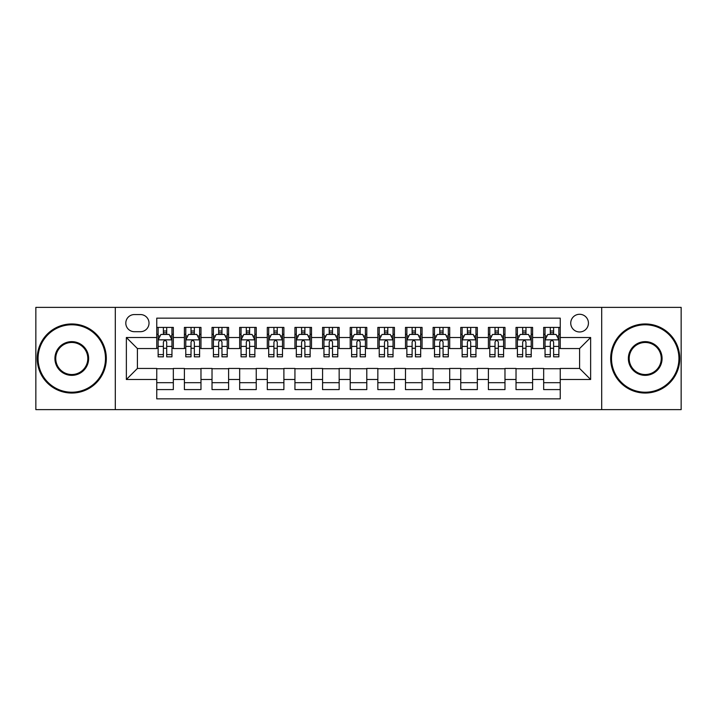 <?xml version="1.0" encoding="UTF-8"?>
<svg xmlns="http://www.w3.org/2000/svg" width="717" height="717" viewBox="0 0 717 717"><rect width="100%" height="100%" fill="white"/><g stroke="black" fill="none" stroke-linecap="round" stroke-linejoin="round"><path stroke-width="1.08" d="M579.587 314.279A8.846 8.846 0 0 0 570.741 323.125A8.846 8.846 0 0 0 579.587 331.971A8.846 8.846 0 0 0 588.433 323.125A8.846 8.846 0 0 0 579.587 314.279M601.697 409.622L681.15 409.622L681.15 307.378L601.697 307.378L601.697 409.622L115.303 409.622L115.303 307.378L35.85 307.378L35.85 409.622L115.303 409.622M560.246 327.409L543.665 327.409L543.665 337.501L532.606 337.501L532.606 348.552L543.665 348.552L543.665 337.501M532.606 337.501L532.606 327.409L516.025 327.409L516.025 337.501L504.974 337.501L504.974 348.552L516.025 348.552L516.025 337.501M504.974 337.501L504.974 327.409L488.394 327.409L488.394 337.501L477.334 337.501L477.334 348.552L488.394 348.552L488.394 337.501M477.334 337.501L477.334 327.409L460.753 327.409L460.753 337.501L449.702 337.501L449.702 348.552L460.753 348.552L460.753 337.501M449.702 337.501L449.702 327.409L433.113 327.409L433.113 337.501L422.062 337.501L422.062 348.552L433.113 348.552L433.113 337.501M422.062 337.501L422.062 327.409L405.481 327.409L405.481 337.501L394.431 337.501L394.431 348.552L405.481 348.552L405.481 337.501M394.431 337.501L394.431 327.409L377.841 327.409L377.841 337.501L366.79 337.501L366.79 348.552L377.841 348.552L377.841 337.501M366.79 337.501L366.79 327.409L350.21 327.409L350.21 337.501L339.159 337.501L339.159 348.552L350.21 348.552L350.21 337.501M339.159 337.501L339.159 327.409L322.569 327.409L322.569 337.501L311.519 337.501L311.519 348.552L322.569 348.552L322.569 337.501M311.519 337.501L311.519 327.409L294.938 327.409L294.938 337.501L283.887 337.501L283.887 348.552L294.938 348.552L294.938 337.501M283.887 337.501L283.887 327.409L267.298 327.409L267.298 337.501L256.247 337.501L256.247 348.552L267.298 348.552L267.298 337.501M256.247 337.501L256.247 327.409L239.666 327.409L239.666 337.501L228.606 337.501L228.606 348.552L239.666 348.552L239.666 337.501M228.606 337.501L228.606 327.409L212.026 327.409L212.026 337.501L200.975 337.501L200.975 348.552L212.026 348.552L212.026 337.501M200.975 337.501L200.975 327.409L184.394 327.409L184.394 348.552L173.335 348.552L173.335 327.409L156.754 327.409M156.754 389.591L173.335 389.591L173.335 368.448L184.394 368.448L184.394 389.591L200.975 389.591L200.975 368.448L212.026 368.448L212.026 379.499L200.975 379.499M212.026 379.499L212.026 389.591L228.606 389.591L228.606 368.448L239.666 368.448L239.666 379.499L228.606 379.499M239.666 379.499L239.666 389.591L256.247 389.591L256.247 368.448L267.298 368.448L267.298 379.499L256.247 379.499M267.298 379.499L267.298 389.591L283.887 389.591L283.887 368.448L294.938 368.448L294.938 379.499L283.887 379.499M294.938 379.499L294.938 389.591L311.519 389.591L311.519 368.448L322.569 368.448L322.569 379.499L311.519 379.499M322.569 379.499L322.569 389.591L339.159 389.591L339.159 368.448L350.21 368.448L350.21 379.499L339.159 379.499M350.21 379.499L350.21 389.591L366.79 389.591L366.79 368.448L377.841 368.448L377.841 379.499L366.79 379.499M377.841 379.499L377.841 389.591L394.431 389.591L394.431 368.448L405.481 368.448L405.481 379.499L394.431 379.499M405.481 379.499L405.481 389.591L422.062 389.591L422.062 368.448L433.113 368.448L433.113 379.499L422.062 379.499M433.113 379.499L433.113 389.591L449.702 389.591L449.702 368.448L460.753 368.448L460.753 379.499L449.702 379.499M460.753 379.499L460.753 389.591L477.334 389.591L477.334 368.448L488.394 368.448L488.394 379.499L477.334 379.499M488.394 379.499L488.394 389.591L504.974 389.591L504.974 368.448L516.025 368.448L516.025 379.499L504.974 379.499M516.025 379.499L516.025 389.591L532.606 389.591L532.606 368.448L543.665 368.448L543.665 379.499L532.606 379.499M134.375 331.693L140.451 331.693A8.568 8.568 0 0 0 149.019 323.125A8.568 8.568 0 0 0 140.451 314.557L134.375 314.557A8.568 8.568 0 0 0 125.807 323.125A8.568 8.568 0 0 0 134.375 331.693M601.697 307.378L115.303 307.378M560.246 337.501L560.246 318.151L156.754 318.151L156.754 348.552L137.413 348.552L137.413 368.448L156.754 368.448L156.754 398.849L560.246 398.849L560.246 368.448L579.587 368.448L579.587 348.552L560.246 348.552L560.246 337.501L590.638 337.501L590.638 379.499L560.246 379.499M156.754 379.499L126.362 379.499L126.362 337.501L156.754 337.501M543.665 379.499L543.665 389.591L560.246 389.591M156.754 334.319L158.143 334.319M163.386 334.319L166.702 334.319M171.955 334.319L173.335 334.319M156.754 348.274L158.143 348.274M163.386 348.274L166.702 348.274M171.955 348.274L173.335 348.274M156.754 368.726L173.335 368.726M156.754 382.681L173.335 382.681M184.394 348.274L185.775 348.274M191.027 348.274L194.343 348.274M199.595 348.274L200.975 348.274M184.394 334.319L185.775 334.319M191.027 334.319L194.343 334.319M199.595 334.319L200.975 334.319M184.394 368.726L200.975 368.726M184.394 382.681L200.975 382.681M212.026 368.726L228.606 368.726M212.026 382.681L228.606 382.681M212.026 334.319L213.415 334.319M218.658 334.319L221.974 334.319M227.226 334.319L228.606 334.319M212.026 348.274L213.415 348.274M218.658 348.274L221.974 348.274M227.226 348.274L228.606 348.274M239.666 368.726L256.247 368.726M239.666 382.681L256.247 382.681M239.666 334.319L241.046 334.319M246.298 334.319L249.615 334.319M254.867 334.319L256.247 334.319M239.666 348.274L241.046 348.274M246.298 348.274L249.615 348.274M254.867 348.274L256.247 348.274M267.298 368.726L283.887 368.726M267.298 382.681L283.887 382.681M267.298 334.319L268.687 334.319M273.93 334.319L277.246 334.319M282.498 334.319L283.887 334.319M267.298 348.274L268.687 348.274M273.93 348.274L277.246 348.274M282.498 348.274L283.887 348.274M294.938 368.726L311.519 368.726M294.938 382.681L311.519 382.681M294.938 334.319L296.318 334.319M301.57 334.319L304.886 334.319M310.138 334.319L311.519 334.319M294.938 348.274L296.318 348.274M301.57 348.274L304.886 348.274M310.138 348.274L311.519 348.274M322.569 368.726L339.159 368.726M322.569 382.681L339.159 382.681M322.569 334.319L323.959 334.319M329.202 334.319L332.518 334.319M337.77 334.319L339.159 334.319M322.569 348.274L323.959 348.274M329.202 348.274L332.518 348.274M337.77 348.274L339.159 348.274M350.21 368.726L366.79 368.726M350.21 382.681L366.79 382.681M350.21 334.319L351.59 334.319M356.842 334.319L360.158 334.319M365.41 334.319L366.79 334.319M350.21 348.274L351.59 348.274M356.842 348.274L360.158 348.274M365.41 348.274L366.79 348.274M377.841 368.726L394.431 368.726M377.841 382.681L394.431 382.681M377.841 334.319L379.23 334.319M384.482 334.319L387.798 334.319M393.041 334.319L394.431 334.319M377.841 348.274L379.23 348.274M384.482 348.274L387.798 348.274M393.041 348.274L394.431 348.274M405.481 368.726L422.062 368.726M405.481 382.681L422.062 382.681M405.481 334.319L406.862 334.319M412.114 334.319L415.43 334.319M420.682 334.319L422.062 334.319M405.481 348.274L406.862 348.274M412.114 348.274L415.43 348.274M420.682 348.274L422.062 348.274M433.113 368.726L449.702 368.726M433.113 382.681L449.702 382.681M433.113 334.319L434.502 334.319M439.754 334.319L443.07 334.319M448.313 334.319L449.702 334.319M433.113 348.274L434.502 348.274M439.754 348.274L443.07 348.274M448.313 348.274L449.702 348.274M460.753 368.726L477.334 368.726M460.753 382.681L477.334 382.681M460.753 334.319L462.133 334.319M467.385 334.319L470.702 334.319M475.954 334.319L477.334 334.319M460.753 348.274L462.133 348.274M467.385 348.274L470.702 348.274M475.954 348.274L477.334 348.274M488.394 368.726L504.974 368.726M488.394 382.681L504.974 382.681M488.394 334.319L489.774 334.319M495.026 334.319L498.342 334.319M503.585 334.319L504.974 334.319M488.394 348.274L489.774 348.274M495.026 348.274L498.342 348.274M503.585 348.274L504.974 348.274M516.025 368.726L532.606 368.726M516.025 382.681L532.606 382.681M516.025 334.319L517.405 334.319M522.657 334.319L525.973 334.319M531.225 334.319L532.606 334.319M516.025 348.274L517.405 348.274M522.657 348.274L525.973 348.274M531.225 348.274L532.606 348.274M543.665 368.726L560.246 368.726M543.665 382.681L560.246 382.681M543.665 334.319L545.045 334.319M550.298 334.319L553.614 334.319M558.857 334.319L560.246 334.319M543.665 348.274L545.045 348.274M550.298 348.274L553.614 348.274M558.857 348.274L560.246 348.274M137.413 348.552L126.362 337.501M137.413 368.448L126.362 379.499M590.638 337.501L579.587 348.552M590.638 379.499L579.587 368.448M166.702 331.003L163.386 331.003M171.955 354.592L166.702 354.592L166.702 356.842L171.955 356.842L171.955 339.983L169.194 334.454L160.904 334.454L158.143 339.983L158.143 356.842L163.386 356.842L163.386 354.592L158.143 354.592M158.143 339.983L158.143 327.409M171.955 339.983L171.955 327.409M163.386 334.454L163.386 327.409M166.702 327.409L166.702 334.454M166.702 354.592L166.702 342.054C165.6 339.93 164.498 339.93 163.386 342.054L163.386 354.592M71.781 324.783A33.717 33.717 0 0 0 38.064 358.5A33.717 33.717 0 0 0 71.781 392.217A33.717 33.717 0 0 0 105.489 358.5A33.717 33.717 0 0 0 71.781 324.783M71.781 393.041A34.541 34.541 0 0 1 37.23 358.5A34.541 34.541 0 0 1 71.781 323.959A34.541 34.541 0 0 1 106.322 358.5A34.541 34.541 0 0 1 71.781 393.041M71.781 341.642A16.858 16.858 0 0 1 88.639 358.5A16.858 16.858 0 0 1 71.781 375.358A16.858 16.858 0 0 1 54.922 358.5A16.858 16.858 0 0 1 71.781 341.642M71.781 374.525A16.025 16.025 0 0 0 87.806 358.5A16.025 16.025 0 0 0 71.781 342.475A16.025 16.025 0 0 0 55.747 358.5A16.025 16.025 0 0 0 71.781 374.525M645.219 324.783A33.717 33.717 0 0 0 611.511 358.5A33.717 33.717 0 0 0 645.219 392.217A33.717 33.717 0 0 0 678.936 358.5A33.717 33.717 0 0 0 645.219 324.783M645.219 393.041A34.541 34.541 0 0 1 610.678 358.5A34.541 34.541 0 0 1 645.219 323.959A34.541 34.541 0 0 1 679.77 358.5A34.541 34.541 0 0 1 645.219 393.041M645.219 341.642A16.858 16.858 0 0 1 662.078 358.5A16.858 16.858 0 0 1 645.219 375.358A16.858 16.858 0 0 1 628.361 358.5A16.858 16.858 0 0 1 645.219 341.642M645.219 374.525A16.025 16.025 0 0 0 661.253 358.5A16.025 16.025 0 0 0 645.219 342.475A16.025 16.025 0 0 0 629.194 358.5A16.025 16.025 0 0 0 645.219 374.525M194.343 331.003L191.027 331.003M199.595 354.592L194.343 354.592L194.343 356.842L199.595 356.842L199.595 339.983L196.825 334.454L188.535 334.454L185.775 339.983L185.775 356.842L191.027 356.842L191.027 354.592L185.775 354.592M185.775 339.983L185.775 327.409M199.595 339.983L199.595 327.409M191.027 334.454L191.027 327.409M194.343 327.409L194.343 334.454M194.343 354.592L194.343 342.054C193.24 339.93 192.129 339.93 191.027 342.054L191.027 354.592M221.974 331.003L218.658 331.003M227.226 354.592L221.974 354.592L221.974 356.842L227.226 356.842L227.226 339.983L224.466 334.454L216.175 334.454L213.415 339.983L213.415 356.842L218.658 356.842L218.658 354.592L213.415 354.592M213.415 339.983L213.415 327.409M227.226 339.983L227.226 327.409M218.658 334.454L218.658 327.409M221.974 327.409L221.974 334.454M221.974 354.592L221.974 342.054C220.872 339.93 219.769 339.93 218.658 342.054L218.658 354.592M249.615 331.003L246.298 331.003M254.867 354.592L249.615 354.592L249.615 356.842L254.867 356.842L254.867 339.983L252.097 334.454L243.807 334.454L241.046 339.983L241.046 356.842L246.298 356.842L246.298 354.592L241.046 354.592M241.046 339.983L241.046 327.409M254.867 339.983L254.867 327.409M246.298 334.454L246.298 327.409M249.615 327.409L249.615 334.454M249.615 354.592L249.615 342.054C248.512 339.93 247.401 339.93 246.298 342.054L246.298 354.592M277.246 331.003L273.93 331.003M282.498 354.592L277.246 354.592L277.246 356.842L282.498 356.842L282.498 339.983L279.738 334.454L271.447 334.454L268.687 339.983L268.687 356.842L273.93 356.842L273.93 354.592L268.687 354.592M268.687 339.983L268.687 327.409M282.498 339.983L282.498 327.409M273.93 334.454L273.93 327.409M277.246 327.409L277.246 334.454M277.246 354.592L277.246 342.054C276.144 339.93 275.041 339.93 273.93 342.054L273.93 354.592M304.886 331.003L301.57 331.003M310.138 354.592L304.886 354.592L304.886 356.842L310.138 356.842L310.138 339.983L307.378 334.454L299.079 334.454L296.318 339.983L296.318 356.842L301.57 356.842L301.57 354.592L296.318 354.592M296.318 339.983L296.318 327.409M310.138 339.983L310.138 327.409M301.57 334.454L301.57 327.409M304.886 327.409L304.886 334.454M304.886 354.592L304.886 342.054C303.784 339.93 302.673 339.93 301.57 342.054L301.57 354.592M332.518 331.003L329.202 331.003M337.77 354.592L332.518 354.592L332.518 356.842L337.77 356.842L337.77 339.983L335.009 334.454L326.719 334.454L323.959 339.983L323.959 356.842L329.202 356.842L329.202 354.592L323.959 354.592M323.959 339.983L323.959 327.409M337.77 339.983L337.77 327.409M329.202 334.454L329.202 327.409M332.518 327.409L332.518 334.454M332.518 354.592L332.518 342.054C331.415 339.93 330.313 339.93 329.202 342.054L329.202 354.592M360.158 331.003L356.842 331.003M365.41 354.592L360.158 354.592L360.158 356.842L365.41 356.842L365.41 339.983L362.65 334.454L354.35 334.454L351.59 339.983L351.59 356.842L356.842 356.842L356.842 354.592L351.59 354.592M351.59 339.983L351.59 327.409M365.41 339.983L365.41 327.409M356.842 334.454L356.842 327.409M360.158 327.409L360.158 334.454M360.158 354.592L360.158 342.054C359.056 339.93 357.944 339.93 356.842 342.054L356.842 354.592M387.798 331.003L384.482 331.003M393.041 354.592L387.798 354.592L387.798 356.842L393.041 356.842L393.041 339.983L390.281 334.454L381.991 334.454L379.23 339.983L379.23 356.842L384.482 356.842L384.482 354.592L379.23 354.592M379.23 339.983L379.23 327.409M393.041 339.983L393.041 327.409M384.482 334.454L384.482 327.409M387.798 327.409L387.798 334.454M387.798 354.592L387.798 342.054C386.687 339.93 385.585 339.93 384.482 342.054L384.482 354.592M415.43 331.003L412.114 331.003M420.682 354.592L415.43 354.592L415.43 356.842L420.682 356.842L420.682 339.983L417.921 334.454L409.622 334.454L406.862 339.983L406.862 356.842L412.114 356.842L412.114 354.592L406.862 354.592M406.862 339.983L406.862 327.409M420.682 339.983L420.682 327.409M412.114 334.454L412.114 327.409M415.43 327.409L415.43 334.454M415.43 354.592L415.43 342.054C414.327 339.93 413.225 339.93 412.114 342.054L412.114 354.592M443.07 331.003L439.754 331.003M448.313 354.592L443.07 354.592L443.07 356.842L448.313 356.842L448.313 339.983L445.553 334.454L437.262 334.454L434.502 339.983L434.502 356.842L439.754 356.842L439.754 354.592L434.502 354.592M434.502 339.983L434.502 327.409M448.313 339.983L448.313 327.409M439.754 334.454L439.754 327.409M443.07 327.409L443.07 334.454M443.07 354.592L443.07 342.054C441.959 339.93 440.856 339.93 439.754 342.054L439.754 354.592M470.702 331.003L467.385 331.003M475.954 354.592L470.702 354.592L470.702 356.842L475.954 356.842L475.954 339.983L473.193 334.454L464.903 334.454L462.133 339.983L462.133 356.842L467.385 356.842L467.385 354.592L462.133 354.592M462.133 339.983L462.133 327.409M475.954 339.983L475.954 327.409M467.385 334.454L467.385 327.409M470.702 327.409L470.702 334.454M470.702 354.592L470.702 342.054C469.599 339.93 468.497 339.93 467.385 342.054L467.385 354.592M498.342 331.003L495.026 331.003M503.585 354.592L498.342 354.592L498.342 356.842L503.585 356.842L503.585 339.983L500.824 334.454L492.534 334.454L489.774 339.983L489.774 356.842L495.026 356.842L495.026 354.592L489.774 354.592M489.774 339.983L489.774 327.409M503.585 339.983L503.585 327.409M495.026 334.454L495.026 327.409M498.342 327.409L498.342 334.454M498.342 354.592L498.342 342.054C497.231 339.93 496.128 339.93 495.026 342.054L495.026 354.592M525.973 331.003L522.657 331.003M531.225 354.592L525.973 354.592L525.973 356.842L531.225 356.842L531.225 339.983L528.465 334.454L520.175 334.454L517.405 339.983L517.405 356.842L522.657 356.842L522.657 354.592L517.405 354.592M517.405 339.983L517.405 327.409M531.225 339.983L531.225 327.409M522.657 334.454L522.657 327.409M525.973 327.409L525.973 334.454M525.973 354.592L525.973 342.054C524.871 339.93 523.769 339.93 522.657 342.054L522.657 354.592M553.614 331.003L550.298 331.003M558.857 354.592L553.614 354.592L553.614 356.842L558.857 356.842L558.857 339.983L556.096 334.454L547.806 334.454L545.045 339.983L545.045 356.842L550.298 356.842L550.298 354.592L545.045 354.592M545.045 339.983L545.045 327.409M558.857 339.983L558.857 327.409M550.298 334.454L550.298 327.409M553.614 327.409L553.614 334.454M553.614 354.592L553.614 342.054C552.502 339.93 551.4 339.93 550.298 342.054L550.298 354.592M184.394 379.499L173.335 379.499M184.394 337.501L173.335 337.501M171.892 339.849L158.206 339.849M158.143 335.977L160.142 335.977M169.956 335.977L171.955 335.977M163.386 346.392L158.143 346.392M171.955 346.392L166.702 346.392M166.702 332.76L163.386 332.76M199.523 339.849L185.846 339.849M185.775 335.977L187.782 335.977M197.587 335.977L199.595 335.977M191.027 346.392L185.775 346.392M199.595 346.392L194.343 346.392M194.343 332.76L191.027 332.76M227.164 339.849L213.478 339.849M213.415 335.977L215.414 335.977M225.228 335.977L227.226 335.977M218.658 346.392L213.415 346.392M227.226 346.392L221.974 346.392M221.974 332.76L218.658 332.76M254.795 339.849L241.118 339.849M241.046 335.977L243.054 335.977M252.859 335.977L254.867 335.977M246.298 346.392L241.046 346.392M254.867 346.392L249.615 346.392M249.615 332.76L246.298 332.76M282.435 339.849L268.75 339.849M268.687 335.977L270.685 335.977M280.499 335.977L282.498 335.977M273.93 346.392L268.687 346.392M282.498 346.392L277.246 346.392M277.246 332.76L273.93 332.76M310.067 339.849L296.39 339.849M296.318 335.977L298.326 335.977M308.131 335.977L310.138 335.977M301.57 346.392L296.318 346.392M310.138 346.392L304.886 346.392M304.886 332.76L301.57 332.76M337.707 339.849L324.021 339.849M323.959 335.977L325.957 335.977M335.771 335.977L337.77 335.977M329.202 346.392L323.959 346.392M337.77 346.392L332.518 346.392M332.518 332.76L329.202 332.76M365.338 339.849L351.662 339.849M351.59 335.977L353.598 335.977M363.402 335.977L365.41 335.977M356.842 346.392L351.59 346.392M365.41 346.392L360.158 346.392M360.158 332.76L356.842 332.76M392.979 339.849L379.293 339.849M379.23 335.977L381.229 335.977M391.043 335.977L393.041 335.977M384.482 346.392L379.23 346.392M393.041 346.392L387.798 346.392M387.798 332.76L384.482 332.76M420.61 339.849L406.933 339.849M406.862 335.977L408.869 335.977M418.674 335.977L420.682 335.977M412.114 346.392L406.862 346.392M420.682 346.392L415.43 346.392M415.43 332.76L412.114 332.76M448.25 339.849L434.565 339.849M434.502 335.977L436.501 335.977M446.315 335.977L448.313 335.977M439.754 346.392L434.502 346.392M448.313 346.392L443.07 346.392M443.07 332.76L439.754 332.76M475.882 339.849L462.205 339.849M462.133 335.977L464.141 335.977M473.946 335.977L475.954 335.977M467.385 346.392L462.133 346.392M475.954 346.392L470.702 346.392M470.702 332.76L467.385 332.76M503.522 339.849L489.836 339.849M489.774 335.977L491.772 335.977M501.586 335.977L503.585 335.977M495.026 346.392L489.774 346.392M503.585 346.392L498.342 346.392M498.342 332.76L495.026 332.76M531.154 339.849L517.477 339.849M517.405 335.977L519.413 335.977M529.218 335.977L531.225 335.977M522.657 346.392L517.405 346.392M531.225 346.392L525.973 346.392M525.973 332.76L522.657 332.76M558.794 339.849L545.108 339.849M545.045 335.977L547.044 335.977M556.858 335.977L558.857 335.977M550.298 346.392L545.045 346.392M558.857 346.392L553.614 346.392M553.614 332.76L550.298 332.76"/></g></svg>
